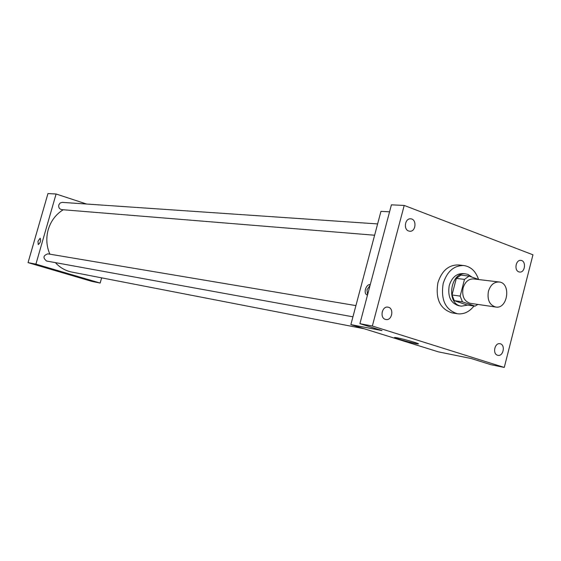<?xml version="1.0" encoding="UTF-8"?>
<svg xmlns="http://www.w3.org/2000/svg" width="561" height="561" viewBox="0 0 561 561"><rect width="100%" height="100%" fill="white"/><g stroke="black" fill="none" stroke-linecap="round" stroke-linejoin="round"><path stroke-width="0.84" d="M488.421 291.299C490.447 284.974 493.989 281.867 499.045 281.98C511.38 282.87 507.873 309.37 495.728 307.028C489.515 305.058 487.081 299.812 488.421 291.299M495.728 307.028L470.314 303.333C464.178 301.404 461.766 296.292 463.077 287.996C465.062 281.846 468.554 278.824 473.547 278.936L499.045 281.98M475.027 306.152L466.822 304.946L454.291 300.654L462.432 301.839L475.027 306.152L477.874 304.434M478.863 279.567L469.094 276.075L464.487 279.385L460.16 296.096L462.432 301.839M464.487 279.385L456.317 278.396L460.911 275.114L469.094 276.075M456.317 278.396L452.019 294.967L460.16 296.096M454.291 300.654L452.019 294.967M472.039 277.127L467.923 274.42L465.763 273.915C450.16 271.265 445.743 304.658 461.5 306.159L467.699 305.072M461.5 306.159L458.807 305.752C450.693 303.185 447.503 296.446 449.235 285.542C451.857 277.45 456.465 273.466 463.056 273.6L465.763 273.915M473.989 306.004C469.284 311.93 463.765 314.511 457.432 313.753C445.357 309.84 440.609 299.735 443.204 283.431C447.117 271.356 453.989 265.388 463.814 265.528C470.861 266.622 475.777 271.265 478.547 279.455M457.432 313.753L452.103 312.905C440.055 309.013 435.322 298.964 437.896 282.758C441.802 270.746 448.646 264.813 458.442 264.953L463.814 265.528M497.53 355.232C492.285 353.872 494.746 342.469 499.998 343.739C505.643 344.482 503.441 356.684 497.902 355.323L497.53 355.232M385.365 319.377C379.509 317.849 382.055 305.864 387.953 307.162C394.355 307.912 392.174 320.92 385.884 319.504L385.365 319.377M408.646 231.013C403.226 229.344 405.049 218.166 410.631 218.832C416.998 218.93 416.045 232.009 409.726 231.244L408.646 231.013M518.82 271.861C513.918 270.367 515.811 259.617 520.839 260.402C526.477 260.662 525.18 272.919 519.612 272.05L518.82 271.861M532.95 254.799L404.208 205.424L372.35 326.018L504.255 367.434L532.95 254.799M389.565 211.813L380.954 211.357L350.87 324.609L382.02 330.59L359.917 323.669L391.41 204.842L404.208 205.424M359.917 323.669L372.35 326.018M350.87 324.609L438.429 351.866L471.247 358.535L490.875 364.685L504.255 367.434M397.307 337.834C404.404 339.181 421.157 344.075 418.155 343.921C415.624 344.089 391.382 337.378 394.867 337.477L397.307 337.834M367.504 295.051L367.076 294.988C365.344 294.23 364.79 292.33 365.428 289.294C366.536 285.998 368.156 284.42 370.281 284.56M367.567 294.813L366.964 289.806L370.078 285.339M49.88 254.175C46.465 246.3 45.904 238.13 48.218 229.666C50.869 220.957 55.869 214.316 63.225 209.751M364.208 328.76L71.857 272.078C65.448 270.781 59.943 267.625 55.364 262.618M355.919 305.605L47.888 253.838C43.162 255.479 42.734 257.878 46.605 261.026L352.939 316.825M374.615 235.234L61.752 209.632C59.382 209.085 58.393 207.521 58.786 204.954L60.111 203.012L62.264 202.374L377.616 223.923M86.639 204.036L56.093 194.001L35.918 264.133L100.16 283.06L101.632 277.849M100.16 283.06L91.562 281.306L28.05 262.625L47.951 193.566L56.093 194.001M28.05 262.625L35.918 264.133M57.699 270.956L71.535 274.939L57.699 270.956M37.987 241.216L40.182 238.208C41.044 240.746 40.392 242.871 38.232 244.589L37.987 241.216L40.182 238.208C41.044 240.746 40.399 242.871 38.232 244.589L37.987 241.216"/></g></svg>
